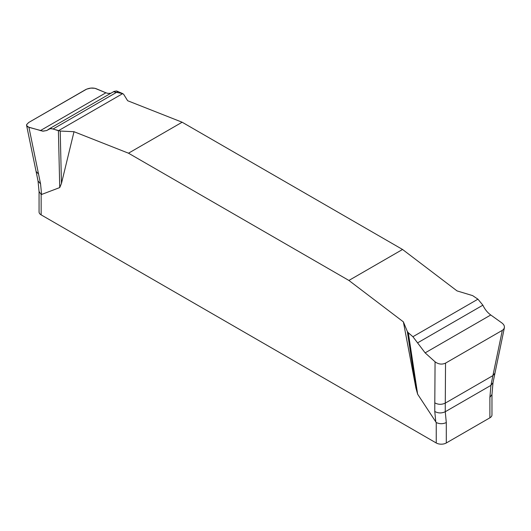 <?xml version="1.0" encoding="UTF-8"?>
<svg xmlns="http://www.w3.org/2000/svg" width="531" height="531" viewBox="0 0 531 531"><rect width="100%" height="100%" fill="white"/><g stroke="black" fill="none" stroke-linecap="round" stroke-linejoin="round"><path stroke-width="0.8" d="M504.45 327.448L494.952 373.193L492.914 375.609L502.319 330.348L503.58 329.32L504.37 327.813L504.364 326.147L503.58 324.527L502.107 323.1L490.757 314.983C487.418 312.553 484.79 309.281 482.878 305.179L477.933 299.179L472.636 295.621L457.025 290.895L402.544 249.47L182.14 122.223L127.652 100.731L123.71 94.392L122.721 93.602L58.403 130.732L53.1 128.987L50.286 128.628L46.622 130.573L42.613 131.137L27.944 126.942L26.742 125.854L26.689 124.506L28.72 122.482L86.639 89.135L90.821 88.1L94.903 88.285L105.895 92.786L107.985 93.396L110.8 93.297L107.82 93.37L105.895 92.786L95.965 88.624C92.593 87.575 89.102 87.94 85.498 89.699L28.72 122.482L26.663 124.579L26.669 125.694L28.926 127.327L40.562 183.879L41.584 194.472L41.146 194.426L41.146 214.876L436.236 442.98A7.115 4.109 0 0 0 446.299 442.98L489.887 417.817A7.115 4.109 0 0 0 491.971 414.91L491.971 394.566M74.008 131.708L60.215 131.051L61.457 183.467L74.008 131.708L128.489 153.2L348.894 280.448L403.381 321.866L415.926 388.121L407.323 331.45L403.381 321.866M61.457 183.467L59.744 187.569L41.584 194.472M436.236 442.98L436.236 422.53L417.638 394.194L415.926 388.121M348.894 280.448L402.544 249.47M182.14 122.223L128.489 153.2M502.319 330.348L445.536 363.131L445.283 403.109C441.653 404.781 438.161 404.695 434.803 402.843L435.068 361.81L425.139 352.869L412.912 336.72L408.312 332.751L417.638 394.194M408.312 332.751L407.323 331.45M434.803 402.843L434.776 411.472C438.135 413.324 441.626 413.41 445.257 411.737L446.299 422.53L446.299 442.98M445.536 363.131C441.931 364.737 438.44 364.293 435.068 361.81M489.887 417.817L489.887 397.367L490.929 385.367L492.914 375.609L445.283 403.109L445.257 411.737L490.929 385.367L493 382.672L494.952 373.193M60.215 131.051L51.613 128.641L49.337 128.841L46.768 130.507L43.177 131.177L28.926 127.327M59.744 187.569L58.403 130.732M114.072 91.405L116.541 90.96L122.721 93.602L113.528 91.783M489.887 397.367L491.971 394.493M436.236 422.53C439.655 424.096 443.007 424.096 446.299 422.53M39.062 191.638L39.062 211.975A7.115 4.109 0 0 0 41.146 214.876M39.062 191.492L41.146 194.426M435.798 422.072L434.776 411.472M38.577 174.082L36.081 171.427L26.55 125.216M39.075 191.751L38.033 180.958L40.562 183.879M40.276 130.666L105.895 92.786M53.1 128.987L118.121 91.445M490.757 314.983L425.139 352.869M482.878 305.179L417.612 342.853M477.933 299.179L412.912 336.72M38.033 180.958L36.081 171.427M491.958 394.666L493 382.672M48.806 129.086L114.026 91.432"/></g></svg>
